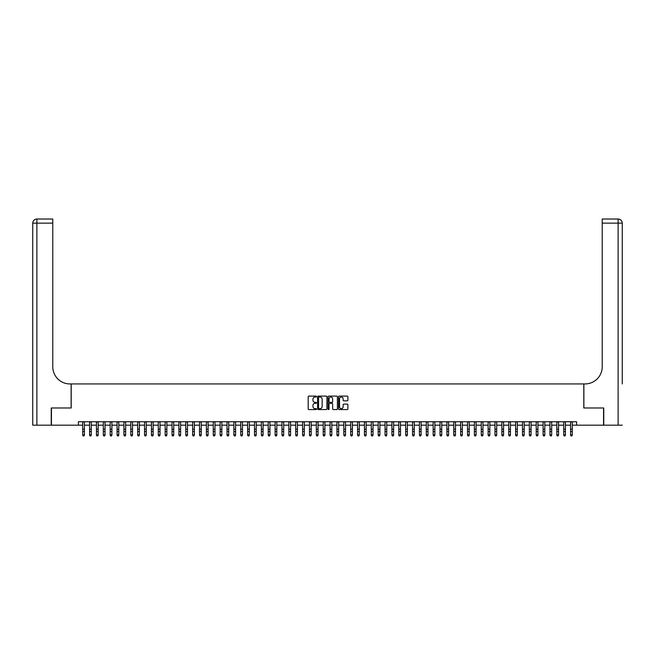 <?xml version="1.0" encoding="UTF-8"?>
<svg xmlns="http://www.w3.org/2000/svg" width="655" height="655" viewBox="0 0 655 655"><rect width="100%" height="100%" fill="white"/><g stroke="black" fill="none" stroke-linecap="round" stroke-linejoin="round"><path stroke-width="0.98" d="M316.504 396.562A0.475 0.475 0 0 0 316.037 396.087L308.865 396.087A0.671 0.671 0 0 0 308.194 396.766L308.194 408.9A0.671 0.671 0 0 0 308.865 409.58L316.037 409.58A0.475 0.475 0 0 0 316.504 409.105A0.475 0.475 0 0 0 316.037 408.638L315.104 408.638A2.162 2.162 0 0 1 312.951 406.477L312.951 405.461A2.162 2.162 0 0 1 315.104 403.308L316.037 403.308A0.475 0.475 0 0 0 316.504 402.833A0.475 0.475 0 0 0 316.037 402.358L315.104 402.358A2.162 2.162 0 0 1 312.951 400.205L312.951 399.19A2.162 2.162 0 0 1 315.104 397.036L316.037 397.036A0.475 0.475 0 0 0 316.504 396.562M347.215 400.844A0.671 0.671 0 0 0 347.887 400.172L347.887 396.766A0.671 0.671 0 0 0 347.215 396.087L339.249 396.087A0.671 0.671 0 0 0 338.578 396.766L338.578 408.9A0.671 0.671 0 0 0 339.249 409.58L347.215 409.58A0.671 0.671 0 0 0 347.887 408.9L347.887 404.79A0.671 0.671 0 0 0 347.215 404.119L343.81 404.119A0.671 0.671 0 0 0 343.13 404.79L343.13 406.829A1.801 1.801 0 0 1 341.329 408.638A1.801 1.801 0 0 1 339.519 406.829L339.519 398.838A1.801 1.801 0 0 1 341.329 397.036A1.801 1.801 0 0 1 343.13 398.838L343.13 400.172A0.671 0.671 0 0 0 343.81 400.844L347.215 400.844M78.412 425.169L51.442 425.169L51.442 407.991L71.198 407.991L71.198 383.936L583.801 383.936L583.801 407.991L603.558 407.991L603.558 425.169L576.588 425.169L576.588 421.73L78.412 421.73L78.412 425.169L82.702 425.169M326.91 396.766A0.671 0.671 0 0 0 326.239 396.087L318.273 396.087A0.671 0.671 0 0 0 317.601 396.766L317.601 408.9A0.671 0.671 0 0 0 318.273 409.58L326.239 409.58A0.671 0.671 0 0 0 326.91 408.9L326.91 396.766M328.761 396.087L336.727 396.087A0.671 0.671 0 0 1 337.399 396.766L337.399 408.9A0.671 0.671 0 0 1 336.727 409.58L333.321 409.58A0.671 0.671 0 0 1 332.642 408.9L332.642 403.979A0.671 0.671 0 0 0 331.97 403.308L329.711 403.308A0.671 0.671 0 0 0 329.031 403.979L329.031 409.105A0.475 0.475 0 0 1 328.564 409.58A0.475 0.475 0 0 1 328.089 409.105L328.089 396.766A0.671 0.671 0 0 1 328.761 396.087M84.421 425.169L89.579 425.169M91.291 425.169L96.449 425.169M98.168 425.169L103.318 425.169M105.037 425.169L110.187 425.169M111.907 425.169L117.065 425.169M118.784 425.169L123.934 425.169M125.654 425.169L130.803 425.169M132.523 425.169L137.673 425.169M139.392 425.169L144.55 425.169M146.27 425.169L151.42 425.169M153.139 425.169L158.289 425.169M160.008 425.169L165.166 425.169M166.878 425.169L172.036 425.169M173.755 425.169L178.905 425.169M180.624 425.169L185.774 425.169M187.494 425.169L192.652 425.169M194.363 425.169L199.521 425.169M201.241 425.169L206.391 425.169M208.11 425.169L213.26 425.169M214.979 425.169L220.137 425.169M221.848 425.169L227.007 425.169M228.726 425.169L233.876 425.169M235.595 425.169L240.745 425.169M242.465 425.169L247.623 425.169M249.334 425.169L254.492 425.169M256.211 425.169L261.361 425.169M263.081 425.169L268.231 425.169M269.95 425.169L275.108 425.169M276.819 425.169L281.977 425.169M283.697 425.169L288.847 425.169M290.566 425.169L295.716 425.169M297.435 425.169L302.594 425.169M304.313 425.169L309.463 425.169M311.182 425.169L316.332 425.169M318.052 425.169L323.202 425.169M324.921 425.169L330.079 425.169M331.798 425.169L336.948 425.169M338.668 425.169L343.818 425.169M345.537 425.169L350.687 425.169M352.406 425.169L357.565 425.169M359.284 425.169L364.434 425.169M366.153 425.169L371.303 425.169M373.023 425.169L378.181 425.169M379.892 425.169L385.05 425.169M386.769 425.169L391.919 425.169M393.639 425.169L398.789 425.169M400.508 425.169L405.666 425.169M407.377 425.169L412.535 425.169M414.255 425.169L419.405 425.169M421.124 425.169L426.274 425.169M427.993 425.169L433.151 425.169M434.863 425.169L440.021 425.169M441.74 425.169L446.89 425.169M448.609 425.169L453.759 425.169M455.479 425.169L460.637 425.169M462.348 425.169L467.506 425.169M469.226 425.169L474.376 425.169M476.095 425.169L481.245 425.169M482.964 425.169L488.122 425.169M489.834 425.169L494.992 425.169M496.711 425.169L501.861 425.169M503.58 425.169L508.73 425.169M510.45 425.169L515.608 425.169M517.327 425.169L522.477 425.169M524.197 425.169L529.346 425.169M531.066 425.169L536.216 425.169M537.935 425.169L543.093 425.169M544.813 425.169L549.963 425.169M551.682 425.169L556.832 425.169M558.551 425.169L563.709 425.169M565.421 425.169L570.579 425.169M572.298 425.169L576.588 425.169M319.018 397.036A0.475 0.475 0 0 0 318.543 397.503L318.543 408.163A0.475 0.475 0 0 0 319.018 408.638L320 408.638A2.162 2.162 0 0 0 322.154 406.477L322.154 399.19A2.162 2.162 0 0 0 320 397.036L319.018 397.036M332.642 398.87A1.801 1.801 0 0 0 330.84 397.069A1.801 1.801 0 0 0 329.031 398.87L329.031 401.687A0.671 0.671 0 0 0 329.711 402.358L331.97 402.358A0.671 0.671 0 0 0 332.642 401.687L332.642 398.87M84.421 421.73L84.421 435.223L83.906 435.976L83.218 435.821L83.906 435.976M82.702 421.73L82.702 434.838L84.421 434.838L83.906 435.821M83.218 435.976L82.702 435.223L83.218 435.821M51.237 407.991L71.125 407.991L71.125 383.936L69.962 383.936A17.177 17.177 0 0 1 52.777 366.759L52.777 223.142L36.877 223.142L36.877 425.169L51.237 425.169L51.237 407.991M36.877 425.169L32.75 425.169L32.75 223.142A4.127 4.127 0 0 1 36.877 219.024L52.777 219.024L52.777 223.142M52.777 219.024L36.877 219.024A4.127 4.127 0 0 0 32.75 223.142L36.877 223.142L36.877 219.024M69.962 383.936A17.177 17.177 0 0 1 52.777 366.759M622.25 425.169L603.763 425.169L603.763 407.991L583.875 407.991L583.875 383.936L585.038 383.936A17.177 17.177 0 0 0 602.223 366.759L602.223 219.024L618.124 219.024A4.127 4.127 0 0 1 622.25 223.142L622.25 383.936M617.1 219.024L602.223 219.024M585.038 383.936A17.177 17.177 0 0 0 602.223 366.759M622.25 223.142A4.127 4.127 0 0 0 618.124 219.024A4.127 4.127 0 0 1 622.25 223.142L602.223 223.142M91.291 421.73L91.291 435.223L90.783 435.976L90.095 435.821L90.783 435.976M89.579 421.73L89.579 434.838L91.291 434.838L90.783 435.821M90.095 435.976L89.579 435.223L90.095 435.821M98.168 421.73L98.168 435.223L97.652 435.976L96.965 435.821L97.652 435.976M96.449 421.73L96.449 434.838L98.168 434.838L97.652 435.821M96.965 435.976L96.449 435.223L96.965 435.821M105.037 421.73L105.037 435.223L104.522 435.976L103.834 435.821L104.522 435.976M103.318 421.73L103.318 434.838L105.037 434.838L104.522 435.821M103.834 435.976L103.318 435.223L103.834 435.821M111.907 421.73L111.907 435.223L111.391 435.976L110.703 435.821L111.391 435.976M110.187 421.73L110.187 434.838L111.907 434.838L111.391 435.821M110.703 435.976L110.187 435.223L110.703 435.821M118.784 421.73L118.784 435.223L118.268 435.976L117.581 435.821L118.268 435.976M117.065 421.73L117.065 434.838L118.784 434.838L118.268 435.821M117.581 435.976L117.065 435.223L117.581 435.821M125.654 421.73L125.654 435.223L125.138 435.976L124.45 435.821L125.138 435.976M123.934 421.73L123.934 434.838L125.654 434.838L125.138 435.821M124.45 435.976L123.934 435.223L124.45 435.821M132.523 421.73L132.523 435.223L132.007 435.976L131.319 435.821L132.007 435.976M130.803 421.73L130.803 434.838L132.523 434.838L132.007 435.821M131.319 435.976L130.803 435.223L131.319 435.821M139.392 421.73L139.392 435.223L138.876 435.976L138.189 435.821L138.876 435.976M137.673 421.73L137.673 434.838L139.392 434.838L138.876 435.821M138.189 435.976L137.673 435.223L138.189 435.821M146.27 421.73L146.27 435.223L145.754 435.976L145.066 435.821L145.754 435.976M144.55 421.73L144.55 434.838L146.27 434.838L145.754 435.821M145.066 435.976L144.55 435.223L145.066 435.821M153.139 421.73L153.139 435.223L152.623 435.976L151.935 435.821L152.623 435.976M151.42 421.73L151.42 434.838L153.139 434.838L152.623 435.821M151.935 435.976L151.42 435.223L151.935 435.821M160.008 421.73L160.008 435.223L159.493 435.976L158.805 435.821L159.493 435.976M158.289 421.73L158.289 434.838L160.008 434.838L159.493 435.821M158.805 435.976L158.289 435.223L158.805 435.821M166.878 421.73L166.878 435.223L166.362 435.976L165.674 435.821L166.362 435.976M165.166 421.73L165.166 434.838L166.878 434.838L166.362 435.821M165.674 435.976L165.166 435.223L165.674 435.821M173.755 421.73L173.755 435.223L173.239 435.976L172.552 435.821L173.239 435.976M172.036 421.73L172.036 434.838L173.755 434.838L173.239 435.821M172.552 435.976L172.036 435.223L172.552 435.821M180.624 421.73L180.624 435.223L180.109 435.976L179.421 435.821L180.109 435.976M178.905 421.73L178.905 434.838L180.624 434.838L180.109 435.821M179.421 435.976L178.905 435.223L179.421 435.821M187.494 421.73L187.494 435.223L186.978 435.976L186.29 435.821L186.978 435.976M185.774 421.73L185.774 434.838L187.494 434.838L186.978 435.821M186.29 435.976L185.774 435.223L186.29 435.821M194.363 421.73L194.363 435.223L193.847 435.976L193.159 435.821L193.847 435.976M192.652 421.73L192.652 434.838L194.363 434.838L193.847 435.821M193.159 435.976L192.652 435.223L193.159 435.821M201.241 421.73L201.241 435.223L200.725 435.976L200.037 435.821L200.725 435.976M199.521 421.73L199.521 434.838L201.241 434.838L200.725 435.821M200.037 435.976L199.521 435.223L200.037 435.821M208.11 421.73L208.11 435.223L207.594 435.976L206.906 435.821L207.594 435.976M206.391 421.73L206.391 434.838L208.11 434.838L207.594 435.821M206.906 435.976L206.391 435.223L206.906 435.821M214.979 421.73L214.979 435.223L214.463 435.976L213.776 435.821L214.463 435.976M213.26 421.73L213.26 434.838L214.979 434.838L214.463 435.821M213.776 435.976L213.26 435.223L213.776 435.821M221.848 421.73L221.848 435.223L221.333 435.976L220.653 435.821L221.333 435.976M220.137 421.73L220.137 434.838L221.848 434.838L221.333 435.821M220.653 435.976L220.137 435.223L220.653 435.821M228.726 421.73L228.726 435.223L228.21 435.976L227.522 435.821L228.21 435.976M227.007 421.73L227.007 434.838L228.726 434.838L228.21 435.821M227.522 435.976L227.007 435.223L227.522 435.821M235.595 421.73L235.595 435.223L235.079 435.976L234.392 435.821L235.079 435.976M233.876 421.73L233.876 434.838L235.595 434.838L235.079 435.821M234.392 435.976L233.876 435.223L234.392 435.821M242.465 421.73L242.465 435.223L241.949 435.976L241.261 435.821L241.949 435.976M240.745 421.73L240.745 434.838L242.465 434.838L241.949 435.821M241.261 435.976L240.745 435.223L241.261 435.821M249.334 421.73L249.334 435.223L248.818 435.976L248.139 435.821L248.818 435.976M247.623 421.73L247.623 434.838L249.334 434.838L248.818 435.821M248.139 435.976L247.623 435.223L248.139 435.821M256.211 421.73L256.211 435.223L255.696 435.976L255.008 435.821L255.696 435.976M254.492 421.73L254.492 434.838L256.211 434.838L255.696 435.821M255.008 435.976L254.492 435.223L255.008 435.821M263.081 421.73L263.081 435.223L262.565 435.976L261.877 435.821L262.565 435.976M261.361 421.73L261.361 434.838L263.081 434.838L262.565 435.821M261.877 435.976L261.361 435.223L261.877 435.821M269.95 421.73L269.95 435.223L269.434 435.976L268.747 435.821L269.434 435.976M268.231 421.73L268.231 434.838L269.95 434.838L269.434 435.821M268.747 435.976L268.231 435.223L268.747 435.821M276.819 421.73L276.819 435.223L276.312 435.976L275.624 435.821L276.312 435.976M275.108 421.73L275.108 434.838L276.819 434.838L276.312 435.821M275.624 435.976L275.108 435.223L275.624 435.821M283.697 421.73L283.697 435.223L283.181 435.976L282.493 435.821L283.181 435.976M281.977 421.73L281.977 434.838L283.697 434.838L283.181 435.821M282.493 435.976L281.977 435.223L282.493 435.821M290.566 421.73L290.566 435.223L290.05 435.976L289.363 435.821L290.05 435.976M288.847 421.73L288.847 434.838L290.566 434.838L290.05 435.821M289.363 435.976L288.847 435.223L289.363 435.821M297.435 421.73L297.435 435.223L296.92 435.976L296.232 435.821L296.92 435.976M295.716 421.73L295.716 434.838L297.435 434.838L296.92 435.821M296.232 435.976L295.716 435.223L296.232 435.821M304.313 421.73L304.313 435.223L303.797 435.976L303.109 435.821L303.797 435.976M302.594 421.73L302.594 434.838L304.313 434.838L303.797 435.821M303.109 435.976L302.594 435.223L303.109 435.821M311.182 421.73L311.182 435.223L310.666 435.976L309.979 435.821L310.666 435.976M309.463 421.73L309.463 434.838L311.182 434.838L310.666 435.821M309.979 435.976L309.463 435.223L309.979 435.821M318.052 421.73L318.052 435.223L317.536 435.976L316.848 435.821L317.536 435.976M316.332 421.73L316.332 434.838L318.052 434.838L317.536 435.821M316.848 435.976L316.332 435.223L316.848 435.821M324.921 421.73L324.921 435.223L324.405 435.976L323.717 435.821L324.405 435.976M323.202 421.73L323.202 434.838L324.921 434.838L324.405 435.821M323.717 435.976L323.202 435.223L323.717 435.821M331.798 421.73L331.798 435.223L331.283 435.976L330.595 435.821L331.283 435.976M330.079 421.73L330.079 434.838L331.798 434.838L331.283 435.821M330.595 435.976L330.079 435.223L330.595 435.821M338.668 421.73L338.668 435.223L338.152 435.976L337.464 435.821L338.152 435.976M336.948 421.73L336.948 434.838L338.668 434.838L338.152 435.821M337.464 435.976L336.948 435.223L337.464 435.821M345.537 421.73L345.537 435.223L345.021 435.976L344.334 435.821L345.021 435.976M343.818 421.73L343.818 434.838L345.537 434.838L345.021 435.821M344.334 435.976L343.818 435.223L344.334 435.821M352.406 421.73L352.406 435.223L351.891 435.976L351.203 435.821L351.891 435.976M350.687 421.73L350.687 434.838L352.406 434.838L351.891 435.821M351.203 435.976L350.687 435.223L351.203 435.821M359.284 421.73L359.284 435.223L358.768 435.976L358.08 435.821L358.768 435.976M357.565 421.73L357.565 434.838L359.284 434.838L358.768 435.821M358.08 435.976L357.565 435.223L358.08 435.821M366.153 421.73L366.153 435.223L365.637 435.976L364.95 435.821L365.637 435.976M364.434 421.73L364.434 434.838L366.153 434.838L365.637 435.821M364.95 435.976L364.434 435.223L364.95 435.821M373.023 421.73L373.023 435.223L372.507 435.976L371.819 435.821L372.507 435.976M371.303 421.73L371.303 434.838L373.023 434.838L372.507 435.821M371.819 435.976L371.303 435.223L371.819 435.821M379.892 421.73L379.892 435.223L379.376 435.976L378.688 435.821L379.376 435.976M378.181 421.73L378.181 434.838L379.892 434.838L379.376 435.821M378.688 435.976L378.181 435.223L378.688 435.821M386.769 421.73L386.769 435.223L386.253 435.976L385.566 435.821L386.253 435.976M385.05 421.73L385.05 434.838L386.769 434.838L386.253 435.821M385.566 435.976L385.05 435.223L385.566 435.821M393.639 421.73L393.639 435.223L393.123 435.976L392.435 435.821L393.123 435.976M391.919 421.73L391.919 434.838L393.639 434.838L393.123 435.821M392.435 435.976L391.919 435.223L392.435 435.821M400.508 421.73L400.508 435.223L399.992 435.976L399.304 435.821L399.992 435.976M398.789 421.73L398.789 434.838L400.508 434.838L399.992 435.821M399.304 435.976L398.789 435.223L399.304 435.821M407.377 421.73L407.377 435.223L406.861 435.976L406.182 435.821L406.861 435.976M405.666 421.73L405.666 434.838L407.377 434.838L406.861 435.821M406.182 435.976L405.666 435.223L406.182 435.821M414.255 421.73L414.255 435.223L413.739 435.976L413.051 435.821L413.739 435.976M412.535 421.73L412.535 434.838L414.255 434.838L413.739 435.821M413.051 435.976L412.535 435.223L413.051 435.821M421.124 421.73L421.124 435.223L420.608 435.976L419.921 435.821L420.608 435.976M419.405 421.73L419.405 434.838L421.124 434.838L420.608 435.821M419.921 435.976L419.405 435.223L419.921 435.821M427.993 421.73L427.993 435.223L427.478 435.976L426.79 435.821L427.478 435.976M426.274 421.73L426.274 434.838L427.993 434.838L427.478 435.821M426.79 435.976L426.274 435.223L426.79 435.821M434.863 421.73L434.863 435.223L434.347 435.976L433.667 435.821L434.347 435.976M433.151 421.73L433.151 434.838L434.863 434.838L434.347 435.821M433.667 435.976L433.151 435.223L433.667 435.821M441.74 421.73L441.74 435.223L441.224 435.976L440.537 435.821L441.224 435.976M440.021 421.73L440.021 434.838L441.74 434.838L441.224 435.821M440.537 435.976L440.021 435.223L440.537 435.821M448.609 421.73L448.609 435.223L448.094 435.976L447.406 435.821L448.094 435.976M446.89 421.73L446.89 434.838L448.609 434.838L448.094 435.821M447.406 435.976L446.89 435.223L447.406 435.821M455.479 421.73L455.479 435.223L454.963 435.976L454.275 435.821L454.963 435.976M453.759 421.73L453.759 434.838L455.479 434.838L454.963 435.821M454.275 435.976L453.759 435.223L454.275 435.821M462.348 421.73L462.348 435.223L461.841 435.976L461.153 435.821L461.841 435.976M460.637 421.73L460.637 434.838L462.348 434.838L461.841 435.821M461.153 435.976L460.637 435.223L461.153 435.821M469.226 421.73L469.226 435.223L468.71 435.976L468.022 435.821L468.71 435.976M467.506 421.73L467.506 434.838L469.226 434.838L468.71 435.821M468.022 435.976L467.506 435.223L468.022 435.821M476.095 421.73L476.095 435.223L475.579 435.976L474.891 435.821L475.579 435.976M474.376 421.73L474.376 434.838L476.095 434.838L475.579 435.821M474.891 435.976L474.376 435.223L474.891 435.821M482.964 421.73L482.964 435.223L482.448 435.976L481.761 435.821L482.448 435.976M481.245 421.73L481.245 434.838L482.964 434.838L482.448 435.821M481.761 435.976L481.245 435.223L481.761 435.821M489.834 421.73L489.834 435.223L489.326 435.976L488.638 435.821L489.326 435.976M488.122 421.73L488.122 434.838L489.834 434.838L489.326 435.821M488.638 435.976L488.122 435.223L488.638 435.821M496.711 421.73L496.711 435.223L496.195 435.976L495.508 435.821L496.195 435.976M494.992 421.73L494.992 434.838L496.711 434.838L496.195 435.821M495.508 435.976L494.992 435.223L495.508 435.821M503.58 421.73L503.58 435.223L503.065 435.976L502.377 435.821L503.065 435.976M501.861 421.73L501.861 434.838L503.58 434.838L503.065 435.821M502.377 435.976L501.861 435.223L502.377 435.821M510.45 421.73L510.45 435.223L509.934 435.976L509.246 435.821L509.934 435.976M508.73 421.73L508.73 434.838L510.45 434.838L509.934 435.821M509.246 435.976L508.73 435.223L509.246 435.821M517.327 421.73L517.327 435.223L516.811 435.976L516.124 435.821L516.811 435.976M515.608 421.73L515.608 434.838L517.327 434.838L516.811 435.821M516.124 435.976L515.608 435.223L516.124 435.821M524.197 421.73L524.197 435.223L523.681 435.976L522.993 435.821L523.681 435.976M522.477 421.73L522.477 434.838L524.197 434.838L523.681 435.821M522.993 435.976L522.477 435.223L522.993 435.821M531.066 421.73L531.066 435.223L530.55 435.976L529.862 435.821L530.55 435.976M529.346 421.73L529.346 434.838L531.066 434.838L530.55 435.821M529.862 435.976L529.346 435.223L529.862 435.821M537.935 421.73L537.935 435.223L537.419 435.976L536.732 435.821L537.419 435.976M536.216 421.73L536.216 434.838L537.935 434.838L537.419 435.821M536.732 435.976L536.216 435.223L536.732 435.821M544.813 421.73L544.813 435.223L544.297 435.976L543.609 435.821L544.297 435.976M543.093 421.73L543.093 434.838L544.813 434.838L544.297 435.821M543.609 435.976L543.093 435.223L543.609 435.821M551.682 421.73L551.682 435.223L551.166 435.976L550.478 435.821L551.166 435.976M549.963 421.73L549.963 434.838L551.682 434.838L551.166 435.821M550.478 435.976L549.963 435.223L550.478 435.821M558.551 421.73L558.551 435.223L558.035 435.976L557.348 435.821L558.035 435.976M556.832 421.73L556.832 434.838L558.551 434.838L558.035 435.821M557.348 435.976L556.832 435.223L557.348 435.821M565.421 421.73L565.421 435.223L564.905 435.976L564.217 435.821L564.905 435.976M563.709 421.73L563.709 434.838L565.421 434.838L564.905 435.821M564.217 435.976L563.709 435.223L564.217 435.821M572.298 421.73L572.298 435.223L571.782 435.976L571.094 435.821L571.782 435.976M570.579 421.73L570.579 434.838L572.298 434.838L571.782 435.821M571.094 435.976L570.579 435.223L571.094 435.821M84.421 429.205L82.702 429.205M84.421 431.563L82.702 431.563M84.421 421.951L82.702 421.951M618.124 425.169L618.124 219.024M91.291 429.205L89.579 429.205M91.291 431.563L89.579 431.563M91.291 421.951L89.579 421.951M98.168 429.205L96.449 429.205M98.168 431.563L96.449 431.563M98.168 421.951L96.449 421.951M105.037 429.205L103.318 429.205M105.037 431.563L103.318 431.563M105.037 421.951L103.318 421.951M111.907 429.205L110.187 429.205M111.907 431.563L110.187 431.563M111.907 421.951L110.187 421.951M118.784 429.205L117.065 429.205M118.784 431.563L117.065 431.563M118.784 421.951L117.065 421.951M125.654 429.205L123.934 429.205M125.654 431.563L123.934 431.563M125.654 421.951L123.934 421.951M132.523 429.205L130.803 429.205M132.523 431.563L130.803 431.563M132.523 421.951L130.803 421.951M139.392 429.205L137.673 429.205M139.392 431.563L137.673 431.563M139.392 421.951L137.673 421.951M146.27 429.205L144.55 429.205M146.27 431.563L144.55 431.563M146.27 421.951L144.55 421.951M153.139 429.205L151.42 429.205M153.139 431.563L151.42 431.563M153.139 421.951L151.42 421.951M160.008 429.205L158.289 429.205M160.008 431.563L158.289 431.563M160.008 421.951L158.289 421.951M166.878 429.205L165.166 429.205M166.878 431.563L165.166 431.563M166.878 421.951L165.166 421.951M173.755 429.205L172.036 429.205M173.755 431.563L172.036 431.563M173.755 421.951L172.036 421.951M180.624 429.205L178.905 429.205M180.624 431.563L178.905 431.563M180.624 421.951L178.905 421.951M187.494 429.205L185.774 429.205M187.494 431.563L185.774 431.563M187.494 421.951L185.774 421.951M194.363 429.205L192.652 429.205M194.363 431.563L192.652 431.563M194.363 421.951L192.652 421.951M201.241 429.205L199.521 429.205M201.241 431.563L199.521 431.563M201.241 421.951L199.521 421.951M208.11 429.205L206.391 429.205M208.11 431.563L206.391 431.563M208.11 421.951L206.391 421.951M214.979 429.205L213.26 429.205M214.979 431.563L213.26 431.563M214.979 421.951L213.26 421.951M221.848 429.205L220.137 429.205M221.848 431.563L220.137 431.563M221.848 421.951L220.137 421.951M228.726 429.205L227.007 429.205M228.726 431.563L227.007 431.563M228.726 421.951L227.007 421.951M235.595 429.205L233.876 429.205M235.595 431.563L233.876 431.563M235.595 421.951L233.876 421.951M242.465 429.205L240.745 429.205M242.465 431.563L240.745 431.563M242.465 421.951L240.745 421.951M249.334 429.205L247.623 429.205M249.334 431.563L247.623 431.563M249.334 421.951L247.623 421.951M256.211 429.205L254.492 429.205M256.211 431.563L254.492 431.563M256.211 421.951L254.492 421.951M263.081 429.205L261.361 429.205M263.081 431.563L261.361 431.563M263.081 421.951L261.361 421.951M269.95 429.205L268.231 429.205M269.95 431.563L268.231 431.563M269.95 421.951L268.231 421.951M276.819 429.205L275.108 429.205M276.819 431.563L275.108 431.563M276.819 421.951L275.108 421.951M283.697 429.205L281.977 429.205M283.697 431.563L281.977 431.563M283.697 421.951L281.977 421.951M290.566 429.205L288.847 429.205M290.566 431.563L288.847 431.563M290.566 421.951L288.847 421.951M297.435 429.205L295.716 429.205M297.435 431.563L295.716 431.563M297.435 421.951L295.716 421.951M304.313 429.205L302.594 429.205M304.313 431.563L302.594 431.563M304.313 421.951L302.594 421.951M311.182 429.205L309.463 429.205M311.182 431.563L309.463 431.563M311.182 421.951L309.463 421.951M318.052 429.205L316.332 429.205M318.052 431.563L316.332 431.563M318.052 421.951L316.332 421.951M324.921 429.205L323.202 429.205M324.921 431.563L323.202 431.563M324.921 421.951L323.202 421.951M331.798 429.205L330.079 429.205M331.798 431.563L330.079 431.563M331.798 421.951L330.079 421.951M338.668 429.205L336.948 429.205M338.668 431.563L336.948 431.563M338.668 421.951L336.948 421.951M345.537 429.205L343.818 429.205M345.537 431.563L343.818 431.563M345.537 421.951L343.818 421.951M352.406 429.205L350.687 429.205M352.406 431.563L350.687 431.563M352.406 421.951L350.687 421.951M359.284 429.205L357.565 429.205M359.284 431.563L357.565 431.563M359.284 421.951L357.565 421.951M366.153 429.205L364.434 429.205M366.153 431.563L364.434 431.563M366.153 421.951L364.434 421.951M373.023 429.205L371.303 429.205M373.023 431.563L371.303 431.563M373.023 421.951L371.303 421.951M379.892 429.205L378.181 429.205M379.892 431.563L378.181 431.563M379.892 421.951L378.181 421.951M386.769 429.205L385.05 429.205M386.769 431.563L385.05 431.563M386.769 421.951L385.05 421.951M393.639 429.205L391.919 429.205M393.639 431.563L391.919 431.563M393.639 421.951L391.919 421.951M400.508 429.205L398.789 429.205M400.508 431.563L398.789 431.563M400.508 421.951L398.789 421.951M407.377 429.205L405.666 429.205M407.377 431.563L405.666 431.563M407.377 421.951L405.666 421.951M414.255 429.205L412.535 429.205M414.255 431.563L412.535 431.563M414.255 421.951L412.535 421.951M421.124 429.205L419.405 429.205M421.124 431.563L419.405 431.563M421.124 421.951L419.405 421.951M427.993 429.205L426.274 429.205M427.993 431.563L426.274 431.563M427.993 421.951L426.274 421.951M434.863 429.205L433.151 429.205M434.863 431.563L433.151 431.563M434.863 421.951L433.151 421.951M441.74 429.205L440.021 429.205M441.74 431.563L440.021 431.563M441.74 421.951L440.021 421.951M448.609 429.205L446.89 429.205M448.609 431.563L446.89 431.563M448.609 421.951L446.89 421.951M455.479 429.205L453.759 429.205M455.479 431.563L453.759 431.563M455.479 421.951L453.759 421.951M462.348 429.205L460.637 429.205M462.348 431.563L460.637 431.563M462.348 421.951L460.637 421.951M469.226 429.205L467.506 429.205M469.226 431.563L467.506 431.563M469.226 421.951L467.506 421.951M476.095 429.205L474.376 429.205M476.095 431.563L474.376 431.563M476.095 421.951L474.376 421.951M482.964 429.205L481.245 429.205M482.964 431.563L481.245 431.563M482.964 421.951L481.245 421.951M489.834 429.205L488.122 429.205M489.834 431.563L488.122 431.563M489.834 421.951L488.122 421.951M496.711 429.205L494.992 429.205M496.711 431.563L494.992 431.563M496.711 421.951L494.992 421.951M503.58 429.205L501.861 429.205M503.58 431.563L501.861 431.563M503.58 421.951L501.861 421.951M510.45 429.205L508.73 429.205M510.45 431.563L508.73 431.563M510.45 421.951L508.73 421.951M517.327 429.205L515.608 429.205M517.327 431.563L515.608 431.563M517.327 421.951L515.608 421.951M524.197 429.205L522.477 429.205M524.197 431.563L522.477 431.563M524.197 421.951L522.477 421.951M531.066 429.205L529.346 429.205M531.066 431.563L529.346 431.563M531.066 421.951L529.346 421.951M537.935 429.205L536.216 429.205M537.935 431.563L536.216 431.563M537.935 421.951L536.216 421.951M544.813 429.205L543.093 429.205M544.813 431.563L543.093 431.563M544.813 421.951L543.093 421.951M551.682 429.205L549.963 429.205M551.682 431.563L549.963 431.563M551.682 421.951L549.963 421.951M558.551 429.205L556.832 429.205M558.551 431.563L556.832 431.563M558.551 421.951L556.832 421.951M565.421 429.205L563.709 429.205M565.421 431.563L563.709 431.563M565.421 421.951L563.709 421.951M572.298 429.205L570.579 429.205M572.298 431.563L570.579 431.563M572.298 421.951L570.579 421.951"/></g></svg>
